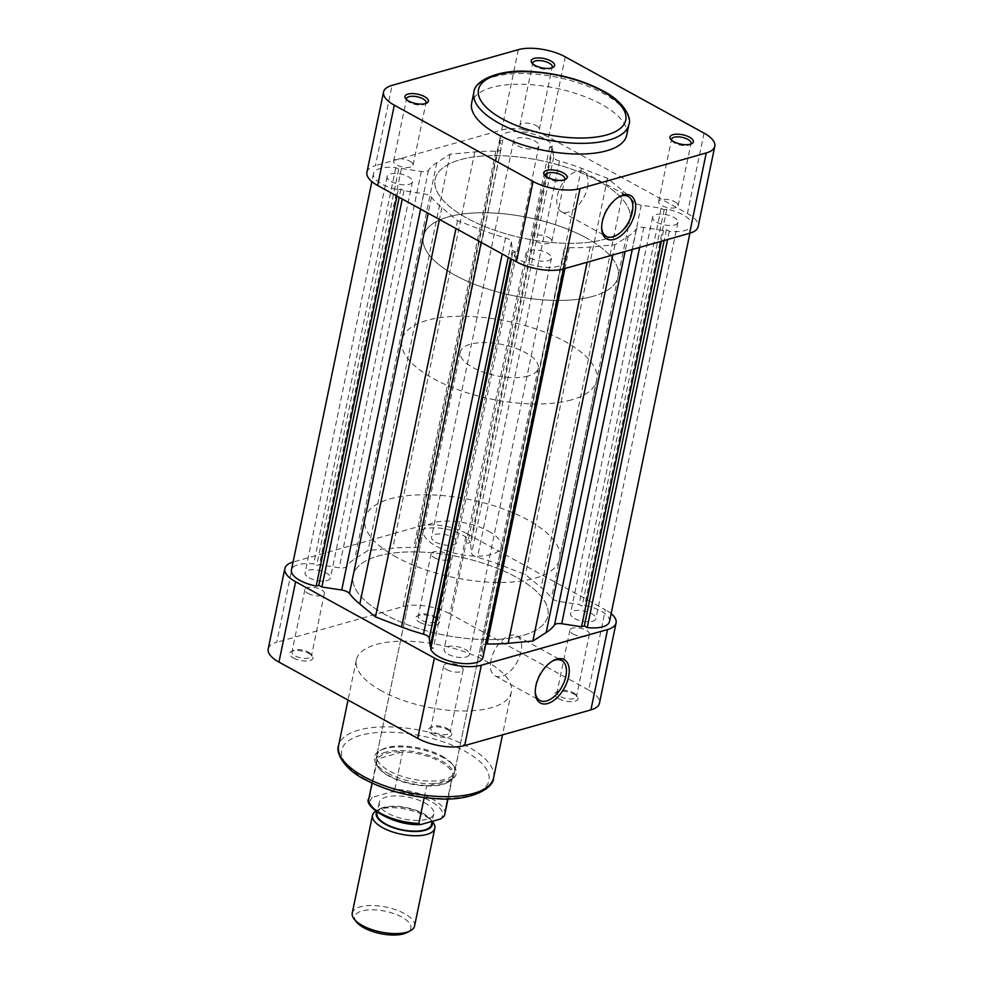 <?xml version="1.0" encoding="UTF-8"?>
<svg xmlns="http://www.w3.org/2000/svg" width="983" height="983" viewBox="0 0 983 983"><rect width="100%" height="100%" fill="white"/><g stroke="black" fill="none" stroke-linecap="round" stroke-linejoin="round"><path stroke-width="0.74" stroke-dasharray="4.92 3.69" d="M532.897 63.981A9.941 3.981 11.7 0 0 533.413 64.841A9.941 3.981 11.7 0 0 535.956 66.807A9.941 3.981 11.7 0 0 550.935 68.466A9.941 3.981 11.7 0 0 551.758 67.888M671.684 140.262A9.941 3.981 11.7 0 0 672.2 141.122A9.941 3.981 11.7 0 0 674.731 143.088A9.941 3.981 11.7 0 0 689.722 144.747A9.941 3.981 11.7 0 0 690.533 144.157M545.43 175.945A9.941 3.981 11.7 0 0 545.946 176.805A9.941 3.981 11.7 0 0 548.489 178.771A9.941 3.981 11.7 0 0 563.48 180.43A9.941 3.981 11.7 0 0 564.291 179.84M406.655 99.664A9.941 3.981 11.7 0 0 407.171 100.524A9.941 3.981 11.7 0 0 409.714 102.49A9.941 3.981 11.7 0 0 424.693 104.149A9.941 3.981 11.7 0 0 425.516 103.559M618.553 197.141A22.769 12.718 118.8 0 0 617.816 197.534A22.769 12.718 118.8 0 0 602.174 220.659A22.769 12.718 118.8 0 0 601.608 227.024A22.769 12.718 118.8 0 0 601.67 227.859M587.453 187.52A22.769 12.718 118.8 0 0 583.374 171.828A22.769 12.718 118.8 0 0 557.349 196.035A22.769 12.718 118.8 0 0 561.44 211.726A22.769 12.718 118.8 0 0 587.453 187.52M674.94 201.847A9.941 3.981 -168.3 0 1 678.11 205.73A9.941 3.981 -168.3 0 1 671.954 208.089A9.941 3.981 -168.3 0 1 661.792 205.57A9.941 3.981 -168.3 0 1 658.635 201.687A9.941 3.981 -168.3 0 1 664.791 199.328A9.941 3.981 -168.3 0 1 674.94 201.847M548.698 237.53A9.941 3.981 -168.3 0 1 551.868 241.4A9.941 3.981 -168.3 0 1 545.7 243.772A9.941 3.981 -168.3 0 1 535.551 241.253A9.941 3.981 -168.3 0 1 532.393 237.37A9.941 3.981 -168.3 0 1 538.549 234.998A9.941 3.981 -168.3 0 1 548.698 237.53M409.923 161.249A9.941 3.981 -168.3 0 1 413.081 165.132A9.941 3.981 -168.3 0 1 406.925 167.491A9.941 3.981 -168.3 0 1 396.776 164.972A9.941 3.981 -168.3 0 1 393.605 161.089A9.941 3.981 -168.3 0 1 399.774 158.73A9.941 3.981 -168.3 0 1 409.923 161.249M536.165 125.566A9.941 3.981 -168.3 0 1 539.335 129.449A9.941 3.981 -168.3 0 1 533.167 131.82A9.941 3.981 -168.3 0 1 523.017 129.289A9.941 3.981 -168.3 0 1 519.86 125.419A9.941 3.981 -168.3 0 1 526.016 123.047A9.941 3.981 -168.3 0 1 536.165 125.566M626.687 135.199A79.156 31.665 11.7 0 0 601.51 104.358A79.156 31.665 11.7 0 0 520.683 84.243A79.156 31.665 11.7 0 0 471.656 103.092M586.458 238.009A99.443 39.775 11.7 0 0 484.914 212.746A99.443 39.775 11.7 0 0 423.329 236.424A99.443 39.775 11.7 0 0 454.957 275.179A99.443 39.775 11.7 0 0 556.489 300.442A99.443 39.775 11.7 0 0 618.086 276.764A99.443 39.775 11.7 0 0 586.458 238.009M598.278 180.897A99.443 39.775 11.7 0 0 496.747 155.621A99.443 39.775 11.7 0 0 435.15 179.311A99.443 39.775 11.7 0 0 466.778 218.054A99.443 39.775 11.7 0 0 568.321 243.329A99.443 39.775 11.7 0 0 629.906 219.639A99.443 39.775 11.7 0 0 598.278 180.897A99.443 39.775 11.7 0 0 496.747 155.621A99.443 39.775 11.7 0 0 435.15 179.311A99.443 39.775 11.7 0 0 466.778 218.054A99.443 39.775 11.7 0 0 568.321 243.329A99.443 39.775 11.7 0 0 629.906 219.639A99.443 39.775 11.7 0 0 598.278 180.897M366.917 172.32A33.815 13.529 -168.3 0 1 375.445 165.672L392.082 85.349M518.324 49.666L501.686 129.989L375.445 165.672M501.686 129.989A33.815 13.529 -168.3 0 1 548.625 137.178L687.4 213.458A33.815 13.529 -168.3 0 1 698.151 226.631M432.213 734.289A11.931 4.768 11.7 0 0 446.724 737.213A11.931 4.768 11.7 0 0 451.037 732.188A11.931 4.768 11.7 0 0 447.99 729.828A11.931 4.768 11.7 0 0 430.013 727.838A11.931 4.768 11.7 0 0 432.213 734.289M447.044 728.415A9.941 3.981 -168.3 0 1 449.587 730.381A9.941 3.981 -168.3 0 1 450.214 732.286A9.941 3.981 -168.3 0 1 444.046 734.657A9.941 3.981 -168.3 0 1 433.896 732.126A9.941 3.981 -168.3 0 1 430.738 728.256A9.941 3.981 -168.3 0 1 432.065 726.756A9.941 3.981 -168.3 0 1 447.044 728.415M558.455 698.606A11.931 4.768 11.7 0 0 572.978 701.53A11.931 4.768 11.7 0 0 577.279 696.517A11.931 4.768 11.7 0 0 574.232 694.145A11.931 4.768 11.7 0 0 556.255 692.155A11.931 4.768 11.7 0 0 558.455 698.606M573.286 692.732A9.941 3.981 -168.3 0 1 575.829 694.698A9.941 3.981 -168.3 0 1 576.456 696.603A9.941 3.981 -168.3 0 1 570.287 698.974A9.941 3.981 -168.3 0 1 560.138 696.443A9.941 3.981 -168.3 0 1 556.98 692.573A9.941 3.981 -168.3 0 1 558.307 691.074A9.941 3.981 -168.3 0 1 573.286 692.732M419.68 622.325A11.931 4.768 11.7 0 0 434.191 625.249A11.931 4.768 11.7 0 0 438.504 620.236A11.931 4.768 11.7 0 0 435.457 617.865A11.931 4.768 11.7 0 0 417.468 615.874A11.931 4.768 11.7 0 0 419.68 622.325M434.511 616.452A9.941 3.981 -168.3 0 1 437.054 618.43A9.941 3.981 -168.3 0 1 437.668 620.322A9.941 3.981 -168.3 0 1 431.512 622.694A9.941 3.981 -168.3 0 1 421.363 620.175A9.941 3.981 -168.3 0 1 418.193 616.292A9.941 3.981 -168.3 0 1 419.52 614.793A9.941 3.981 -168.3 0 1 434.511 616.452M293.425 658.008A11.931 4.768 11.7 0 0 307.949 660.932A11.931 4.768 11.7 0 0 312.262 655.919A11.931 4.768 11.7 0 0 309.215 653.548A11.931 4.768 11.7 0 0 291.226 651.557A11.931 4.768 11.7 0 0 293.425 658.008M308.269 652.134A9.941 3.981 -168.3 0 1 310.8 654.113A9.941 3.981 -168.3 0 1 311.427 656.005A9.941 3.981 -168.3 0 1 305.271 658.377A9.941 3.981 -168.3 0 1 295.121 655.845A9.941 3.981 -168.3 0 1 291.951 651.975A9.941 3.981 -168.3 0 1 293.278 650.476A9.941 3.981 -168.3 0 1 308.269 652.134M387.732 773.13A41.765 16.711 11.7 0 0 438.553 783.365A41.765 16.711 11.7 0 0 453.63 765.806A41.765 16.711 11.7 0 0 442.964 757.524A41.765 16.711 11.7 0 0 380.028 750.57A41.765 16.711 11.7 0 0 387.732 773.13M442.018 756.111A39.775 15.912 -168.3 0 1 452.18 764A39.775 15.912 -168.3 0 1 454.674 771.606A39.775 15.912 -168.3 0 1 430.038 781.08A39.775 15.912 -168.3 0 1 389.415 770.979A39.775 15.912 -168.3 0 1 376.772 755.472A39.775 15.912 -168.3 0 1 382.08 749.488A39.775 15.912 -168.3 0 1 442.018 756.111M552.151 661.252A22.769 12.718 118.8 0 0 551.414 661.645A22.769 12.718 118.8 0 0 535.772 684.77A22.769 12.718 118.8 0 0 535.207 691.135A22.769 12.718 118.8 0 0 535.268 691.971M490.959 660.146A22.769 12.718 118.8 0 0 495.039 675.837A22.769 12.718 118.8 0 0 521.051 651.631A22.769 12.718 118.8 0 0 516.972 635.94A22.769 12.718 118.8 0 0 490.959 660.146M446.835 669.656A9.941 3.981 11.7 0 0 456.984 672.175A9.941 3.981 11.7 0 0 463.14 669.816A9.941 3.981 11.7 0 0 459.983 665.933A9.941 3.981 11.7 0 0 449.833 663.414A9.941 3.981 11.7 0 0 443.665 665.774A9.941 3.981 11.7 0 0 446.835 669.656M573.077 633.974A9.941 3.981 11.7 0 0 583.226 636.492A9.941 3.981 11.7 0 0 589.395 634.133A9.941 3.981 11.7 0 0 586.224 630.25A9.941 3.981 11.7 0 0 576.075 627.732A9.941 3.981 11.7 0 0 569.919 630.091A9.941 3.981 11.7 0 0 573.077 633.974M434.302 557.693A9.941 3.981 11.7 0 0 444.451 560.224A9.941 3.981 11.7 0 0 450.607 557.852A9.941 3.981 11.7 0 0 447.449 553.982A9.941 3.981 11.7 0 0 437.3 551.451A9.941 3.981 11.7 0 0 431.132 553.822A9.941 3.981 11.7 0 0 434.302 557.693M308.06 593.376A9.941 3.981 11.7 0 0 318.209 595.907A9.941 3.981 11.7 0 0 324.365 593.535A9.941 3.981 11.7 0 0 321.208 589.653A9.941 3.981 11.7 0 0 311.046 587.134A9.941 3.981 11.7 0 0 304.89 589.505A9.941 3.981 11.7 0 0 308.06 593.376M488.6 531.201A39.775 15.912 -168.3 0 1 501.244 546.695A39.775 15.912 -168.3 0 1 476.608 556.169A39.775 15.912 -168.3 0 1 435.997 546.057A39.775 15.912 -168.3 0 1 423.341 530.562A39.775 15.912 -168.3 0 1 447.978 521.088A39.775 15.912 -168.3 0 1 488.6 531.201M396.542 557.214A99.443 39.775 -168.3 0 1 364.914 518.459A99.443 39.775 -168.3 0 1 426.511 494.781A99.443 39.775 -168.3 0 1 528.043 520.044A99.443 39.775 -168.3 0 1 559.671 558.799A99.443 39.775 -168.3 0 1 498.086 582.477A99.443 39.775 -168.3 0 1 396.542 557.214M384.722 614.338A99.443 39.775 -168.3 0 1 353.094 575.583A99.443 39.775 -168.3 0 1 414.679 551.893A99.443 39.775 -168.3 0 1 516.222 577.168A99.443 39.775 -168.3 0 1 547.85 615.911A99.443 39.775 -168.3 0 1 486.253 639.601A99.443 39.775 -168.3 0 1 384.722 614.338A99.443 39.775 11.7 0 0 486.253 639.601A99.443 39.775 11.7 0 0 547.85 615.911A99.443 39.775 11.7 0 0 516.222 577.168A99.443 39.775 11.7 0 0 414.679 551.893A99.443 39.775 11.7 0 0 353.094 575.583A99.443 39.775 11.7 0 0 384.722 614.338M381.49 690.865A79.156 31.665 -168.3 0 1 356.313 660.023A79.156 31.665 -168.3 0 1 405.34 641.174A79.156 31.665 -168.3 0 1 486.167 661.276A79.156 31.665 -168.3 0 1 511.344 692.13A79.156 31.665 -168.3 0 1 462.317 710.979A79.156 31.665 -168.3 0 1 381.49 690.865M588.694 690.054L449.919 613.773L466.556 533.45L605.331 609.73L588.694 690.054A33.815 13.529 -168.3 0 1 599.458 703.226M268.212 648.915A33.815 13.529 -168.3 0 1 276.751 642.268L293.376 561.944L419.63 526.261L402.993 606.585L276.751 642.268M402.993 606.585A33.815 13.529 -168.3 0 1 449.919 613.773M611.143 613.613A33.815 13.529 11.7 0 0 605.331 609.73M466.556 533.45A33.815 13.529 11.7 0 0 419.63 526.261M356.571 922.079A28.642 11.452 -168.3 0 1 362.002 910.971A28.642 11.452 -168.3 0 1 399.54 915.923A28.642 11.452 -168.3 0 1 407.036 932.535M414.568 926.011A31.825 12.73 11.7 0 0 395.891 909.828A31.825 12.73 11.7 0 0 360.282 906.842A31.825 12.73 11.7 0 0 352.246 913.096M432.065 821.899A28.642 11.452 11.7 0 0 430.505 819.208A28.642 11.452 11.7 0 0 383.444 807.436A28.642 11.452 11.7 0 0 380.04 808.751A28.642 11.452 11.7 0 0 376.636 811.884M375.653 811.147A31.825 12.73 -168.3 0 1 376.759 810.484A31.825 12.73 -168.3 0 1 380.544 809.021A31.825 12.73 -168.3 0 1 432.827 822.095M528.178 376.022A39.775 15.912 -168.3 0 1 483.673 372.274A39.775 15.912 -168.3 0 1 460.314 352.061A39.775 15.912 -168.3 0 1 470.353 344.234A39.775 15.912 -168.3 0 1 514.859 347.97A39.775 15.912 -168.3 0 1 538.217 368.195A39.775 15.912 -168.3 0 1 528.178 376.022M385.889 752.118A39.775 15.912 11.7 0 0 375.838 759.933A39.775 15.912 11.7 0 0 378.344 767.551A39.775 15.912 11.7 0 0 443.714 783.893A39.775 15.912 11.7 0 0 448.432 782.063A39.775 15.912 11.7 0 0 453.753 776.066A39.775 15.912 11.7 0 0 430.394 755.853A39.775 15.912 11.7 0 0 385.889 752.118M592.982 296.325A99.443 39.775 -168.3 0 1 481.719 286.975A99.443 39.775 -168.3 0 1 423.329 236.424A99.443 39.775 -168.3 0 1 448.42 216.862A99.443 39.775 -168.3 0 1 559.683 226.213A99.443 39.775 -168.3 0 1 618.086 276.764A99.443 39.775 -168.3 0 1 592.982 296.325M571.541 399.86A99.443 39.775 -168.3 0 1 460.277 390.509A99.443 39.775 -168.3 0 1 401.887 339.958A99.443 39.775 -168.3 0 1 426.978 320.397A99.443 39.775 -168.3 0 1 538.242 329.747A99.443 39.775 -168.3 0 1 596.644 380.298A99.443 39.775 -168.3 0 1 571.541 399.86M424.214 797.582L426.622 785.958L451.75 778.855A38.779 15.507 -168.3 0 1 447.412 782.603A38.779 15.507 -168.3 0 1 442.805 784.385A38.779 15.507 -168.3 0 1 426.622 785.958A38.779 15.507 -168.3 0 1 379.069 768.448A38.779 15.507 -168.3 0 1 376.636 761.026A38.779 15.507 -168.3 0 1 377.472 758.937A38.779 15.507 -168.3 0 1 386.417 753.408A38.779 15.507 -168.3 0 1 402.6 751.835L377.472 758.937L369.706 796.427A38.779 15.507 11.7 0 0 368.871 798.515M426.72 819.294A27.843 11.132 -168.3 0 1 395.559 816.676A27.843 11.132 -168.3 0 1 379.217 802.521A27.843 11.132 -168.3 0 1 386.245 797.041A27.843 11.132 -168.3 0 1 417.394 799.658A27.843 11.132 -168.3 0 1 433.749 813.813A27.843 11.132 -168.3 0 1 426.72 819.294M376.993 813.236A27.843 11.132 -168.3 0 1 384.021 807.756A27.843 11.132 -168.3 0 1 415.17 810.373A27.843 11.132 -168.3 0 1 431.525 824.528M444.82 814.243A38.779 15.507 11.7 0 0 394.834 789.324L391.504 791.942L372.311 797.373L369.706 796.427M394.834 789.324L402.6 751.835A38.779 15.507 -168.3 0 1 452.585 776.767A38.779 15.507 -168.3 0 1 451.75 778.855L447.609 798.86M448.199 654.248A12.926 5.173 11.7 0 0 461.396 657.529A12.926 5.173 11.7 0 0 469.407 654.445A12.926 5.173 11.7 0 0 465.291 649.407A12.926 5.173 11.7 0 0 452.094 646.126A12.926 5.173 11.7 0 0 444.083 649.21A12.926 5.173 11.7 0 0 448.199 654.248M530.267 257.964A12.926 5.173 11.7 0 0 543.464 261.257A12.926 5.173 11.7 0 0 551.475 258.173A12.926 5.173 11.7 0 0 547.359 253.135A12.926 5.173 11.7 0 0 534.162 249.854A12.926 5.173 11.7 0 0 526.151 252.926A12.926 5.173 11.7 0 0 530.267 257.964M574.662 618.504A12.926 5.173 11.7 0 0 587.859 621.784A12.926 5.173 11.7 0 0 595.87 618.7A12.926 5.173 11.7 0 0 591.754 613.662A12.926 5.173 11.7 0 0 578.557 610.382A12.926 5.173 11.7 0 0 570.545 613.466A12.926 5.173 11.7 0 0 574.662 618.504M656.73 222.219A12.926 5.173 11.7 0 0 669.927 225.512A12.926 5.173 11.7 0 0 677.938 222.428A12.926 5.173 11.7 0 0 673.822 217.39A12.926 5.173 11.7 0 0 660.625 214.11A12.926 5.173 11.7 0 0 652.614 217.182A12.926 5.173 11.7 0 0 656.73 222.219M435.641 542.088A12.926 5.173 11.7 0 0 448.838 545.368A12.926 5.173 11.7 0 0 456.849 542.297A12.926 5.173 11.7 0 0 452.733 537.259A12.926 5.173 11.7 0 0 439.536 533.978A12.926 5.173 11.7 0 0 431.525 537.05A12.926 5.173 11.7 0 0 435.641 542.088M517.709 145.816A12.926 5.173 11.7 0 0 530.906 149.097A12.926 5.173 11.7 0 0 538.917 146.025A12.926 5.173 11.7 0 0 534.801 140.987A12.926 5.173 11.7 0 0 521.604 137.694A12.926 5.173 11.7 0 0 513.593 140.778A12.926 5.173 11.7 0 0 517.709 145.816M309.178 577.832A12.926 5.173 11.7 0 0 322.375 581.113A12.926 5.173 11.7 0 0 330.386 578.041A12.926 5.173 11.7 0 0 326.27 573.003A12.926 5.173 11.7 0 0 313.073 569.71A12.926 5.173 11.7 0 0 305.062 572.794A12.926 5.173 11.7 0 0 309.178 577.832M391.246 181.56A12.926 5.173 11.7 0 0 404.443 184.841A12.926 5.173 11.7 0 0 412.455 181.769A12.926 5.173 11.7 0 0 408.338 176.731A12.926 5.173 11.7 0 0 395.141 173.438A12.926 5.173 11.7 0 0 387.13 176.522A12.926 5.173 11.7 0 0 391.246 181.56M398.25 189.78L400.904 189.043L403.964 190.727L423.784 193.762A7.95 3.182 -168.3 0 1 431.5 197.227A109.396 43.756 11.7 0 0 441.871 207.72L457.574 220.659L483.624 230.673A109.396 43.756 11.7 0 0 505.532 237.911A7.95 3.182 -168.3 0 1 511.381 241.904L512.315 250.272L515.387 251.967L512.733 252.717A26.848 10.739 11.7 0 0 521.051 260.569A26.848 10.739 11.7 0 0 548.477 267.388A26.848 10.739 11.7 0 0 565.102 260.999A26.848 10.739 11.7 0 0 565.151 260.741L562.239 259.143L565.028 258.357L564.082 249.977A7.95 3.182 -168.3 0 1 564.107 249.559A7.95 3.182 -168.3 0 1 569.231 247.667A109.396 43.756 11.7 0 0 590.255 247.016L614.928 244.767L628.248 236.276A109.396 43.756 11.7 0 0 636.566 228.634A7.95 3.182 -168.3 0 1 643.767 227.454L663.586 230.489L666.376 229.703L669.288 231.3A26.848 10.739 11.7 0 0 691.565 225.254A26.848 10.739 11.7 0 0 666.818 209.158L664.164 209.907L661.104 208.224L641.272 205.189A7.95 3.182 -168.3 0 1 635.645 203.383A7.95 3.182 -168.3 0 1 633.556 201.724A109.396 43.756 11.7 0 0 623.197 191.23L607.494 178.292L581.444 168.277A109.396 43.756 11.7 0 0 559.524 161.04A7.95 3.182 -168.3 0 1 556.231 159.725A7.95 3.182 -168.3 0 1 553.687 157.047L552.741 148.666L549.681 146.983L552.323 146.234A26.848 10.739 11.7 0 0 525.327 132.312A26.848 10.739 11.7 0 0 499.966 137.952A26.848 10.739 11.7 0 0 499.917 138.21L502.829 139.807L500.04 140.594L500.974 148.974A7.95 3.182 -168.3 0 1 500.961 149.391A7.95 3.182 -168.3 0 1 495.837 151.284A109.396 43.756 11.7 0 0 474.801 151.935L450.128 154.184L436.821 162.674A109.396 43.756 11.7 0 0 428.49 170.317A7.95 3.182 -168.3 0 1 421.302 171.497L401.469 168.462L398.68 169.248L395.768 167.651A26.848 10.739 11.7 0 0 373.503 173.696A26.848 10.739 11.7 0 0 382.043 184.165A26.848 10.739 11.7 0 0 398.25 189.78L396.948 196.096M609.497 621.526A26.848 10.739 11.7 0 0 584.75 605.442L582.096 606.192L579.036 604.496L559.216 601.461A7.95 3.182 -168.3 0 1 553.576 599.655A7.95 3.182 -168.3 0 1 551.5 598.008A109.396 43.756 11.7 0 0 541.129 587.502L525.426 574.563L499.376 564.549A109.396 43.756 11.7 0 0 477.468 557.312A7.95 3.182 -168.3 0 1 474.162 556.009A7.95 3.182 -168.3 0 1 471.619 553.318L470.685 544.951L467.613 543.255L470.267 542.518A26.848 10.739 11.7 0 0 443.259 528.584A26.848 10.739 11.7 0 0 417.898 534.224A26.848 10.739 11.7 0 0 417.849 534.482L420.761 536.079L417.972 536.878L418.918 545.246A7.95 3.182 -168.3 0 1 418.893 545.663A7.95 3.182 -168.3 0 1 413.769 547.556A109.396 43.756 11.7 0 0 392.745 548.219L368.072 550.455L354.752 558.946A109.396 43.756 11.7 0 0 346.434 566.589A7.95 3.182 -168.3 0 1 339.233 567.769L319.414 564.734L316.624 565.52L313.712 563.923A26.848 10.739 11.7 0 0 291.435 569.968M565.151 260.741L483.083 657.013L480.171 655.415L482.96 654.629L482.026 646.249A7.95 3.182 -168.3 0 1 482.039 645.831A7.95 3.182 -168.3 0 1 485.786 643.976M431.082 647.011L433.319 648.239L430.677 648.989M457.574 220.659L455.952 228.523M512.315 250.272L510.607 258.566M515.387 251.967L433.319 648.239M512.733 252.717L511.43 259.021M562.239 259.143L480.171 655.415M565.028 258.357L482.96 654.629M614.928 244.767L612.814 254.99M663.586 230.489L661.362 241.265M666.376 229.703L664.152 240.479M669.288 231.3L667.592 239.508M666.818 209.158L584.75 605.442M664.164 209.907L582.096 606.192M661.104 208.224L579.036 604.496M607.494 178.292L525.426 574.563M552.741 148.666L470.685 544.951M549.681 146.983L467.613 543.255M552.323 146.234L470.267 542.518M499.917 138.21L417.849 534.482M502.829 139.807L420.761 536.079M500.04 140.594L417.972 536.878M450.128 154.184L368.072 550.455M401.469 168.462L319.414 564.734M398.68 169.248L316.624 565.52M395.768 167.651L313.712 563.923M400.904 189.043L399.184 197.325M403.964 190.727L402.256 199.008M473.867 92.39A79.156 31.665 -168.3 0 1 522.895 73.528A79.156 31.665 -168.3 0 1 603.722 93.643A79.156 31.665 -168.3 0 1 628.899 124.497M704.037 133.123L687.4 213.458M548.625 137.178L565.25 56.854M365.639 779.372A75.175 30.068 -168.3 0 1 360.712 735.296A75.175 30.068 -168.3 0 1 465.057 751.282A75.175 30.068 -168.3 0 1 469.997 795.358A75.175 30.068 -168.3 0 1 365.639 779.372M493.601 777.811A79.156 31.665 11.7 0 0 468.424 746.969A79.156 31.665 11.7 0 0 387.597 726.855A79.156 31.665 11.7 0 0 338.57 745.704M391.504 791.942A36.789 14.72 -168.3 0 1 430.812 801.292A36.789 14.72 -168.3 0 1 440.654 818.962M421.461 824.381A36.789 14.72 -168.3 0 1 382.154 815.042A36.789 14.72 -168.3 0 1 372.311 797.373M553.687 157.047L471.619 553.318M633.556 201.724L551.5 598.008M423.784 193.762L420.613 209.096M431.5 197.227L428.183 213.262M441.871 207.72L439.438 219.442M483.624 230.673L481.191 242.396M505.532 237.911L502.215 253.958M511.381 241.904L508.199 257.239M564.082 249.977L482.026 646.249M569.231 247.667L564.906 268.531M590.255 247.016L587.097 262.252M628.248 236.276L625.09 251.525M636.566 228.634L632.253 249.498M643.767 227.454L639.638 247.409M641.272 205.189L559.216 601.461M623.197 191.23L541.129 587.502M581.444 168.277L499.376 564.549M559.524 161.04L477.468 557.312M500.974 148.974L418.918 545.246M495.837 151.284L413.769 547.556M474.801 151.935L392.745 548.219M436.821 162.674L354.752 558.946M428.49 170.317L346.434 566.589M421.302 171.497L339.233 567.769M550.935 68.466L552.987 67.385M689.722 144.747L691.774 143.665M563.48 180.43L565.532 179.348M424.693 104.149L426.745 103.068M617.816 197.534L619.315 196.686M583.374 171.828L628.186 196.465M678.11 205.73L691.049 143.248M551.868 241.4L564.807 178.931M413.081 165.132L426.02 102.65M539.335 129.449L552.262 66.967M401.887 339.958L364.914 518.459M596.644 380.298L559.671 558.799M519.86 125.419L532.786 62.937M393.605 161.089L406.544 98.619M532.393 237.37L545.332 174.9M658.635 201.687L671.573 139.217M561.44 211.726L606.253 236.362M601.608 227.024L601.694 228.744M407.171 100.524L405.721 98.718M545.946 176.805L544.496 174.986M672.2 141.122L670.738 139.303M533.413 64.841L531.963 63.035M449.587 730.381L451.037 732.188M575.829 694.698L577.279 696.517M437.054 618.43L438.504 620.236M310.8 654.113L312.262 655.919M452.18 764L453.63 765.806M535.207 691.135L535.293 692.855M495.039 675.837L539.851 700.474M463.14 669.816L450.214 732.286M589.395 634.133L576.456 696.603M450.607 557.852L437.668 620.322M324.365 593.535L311.427 656.005M501.244 546.695L454.674 771.606M356.313 660.023L348.031 700.056M511.344 692.13L502.497 734.879M423.341 530.562L376.772 755.472M304.89 589.505L291.951 651.975M431.132 553.822L418.193 616.292M569.919 630.091L556.98 692.573M443.665 665.774L430.738 728.256M516.972 635.94L561.784 660.576M551.414 661.645L552.913 660.797M382.08 749.488L380.028 750.57M293.278 650.476L291.226 651.557M419.52 614.793L417.468 615.874M558.307 691.074L556.255 692.155M432.065 726.756L430.013 727.838M380.04 808.751L376.759 810.484M460.314 352.061L375.838 759.933M379.069 768.448L378.344 767.551M379.217 802.521L377.189 812.29M433.749 813.813L432.188 821.358L430.505 819.208M376.636 761.026L372.053 783.119M452.585 776.767L448.015 798.847M447.412 782.603L448.432 782.063M538.217 368.195L453.753 776.066M551.475 258.173L469.407 654.445M677.938 222.428L595.87 618.7M538.917 146.025L456.849 542.297M412.455 181.769L330.386 578.041M565.102 260.999L563.456 268.937M564.107 249.559L482.039 645.831M691.565 225.254L689.919 233.192M499.966 137.952L417.898 534.224M500.961 149.391L418.893 545.663M373.503 173.696L371.857 181.609M387.13 176.522L305.062 572.794M513.593 140.778L431.525 537.05M652.614 217.182L570.545 613.466M526.151 252.926L444.083 649.21"/><path stroke-width="1.47" d="M550.787 60.934A11.931 4.768 -168.3 0 1 552.987 67.385A11.931 4.768 -168.3 0 1 535.01 65.394A11.931 4.768 -168.3 0 1 531.963 63.035A11.931 4.768 -168.3 0 1 536.276 58.022A11.931 4.768 -168.3 0 1 550.787 60.934M551.758 67.888A9.941 3.981 11.7 0 0 552.262 66.967A9.941 3.981 11.7 0 0 549.104 63.096A9.941 3.981 11.7 0 0 538.954 60.565A9.941 3.981 11.7 0 0 532.786 62.937A9.941 3.981 11.7 0 0 532.897 63.981M689.575 137.215A11.931 4.768 -168.3 0 1 691.774 143.665A11.931 4.768 -168.3 0 1 673.785 141.675A11.931 4.768 -168.3 0 1 670.738 139.303A11.931 4.768 -168.3 0 1 675.051 134.29A11.931 4.768 -168.3 0 1 689.575 137.215M690.533 144.157A9.941 3.981 11.7 0 0 691.049 143.248A9.941 3.981 11.7 0 0 687.879 139.377A9.941 3.981 11.7 0 0 677.729 136.846A9.941 3.981 11.7 0 0 671.573 139.217A9.941 3.981 11.7 0 0 671.684 140.262M563.32 172.897A11.931 4.768 -168.3 0 1 565.532 179.348A11.931 4.768 -168.3 0 1 547.543 177.358A11.931 4.768 -168.3 0 1 544.496 174.986A11.931 4.768 -168.3 0 1 548.809 169.973A11.931 4.768 -168.3 0 1 563.32 172.897M564.291 179.84A9.941 3.981 11.7 0 0 564.807 178.931A9.941 3.981 11.7 0 0 561.637 175.06A9.941 3.981 11.7 0 0 551.488 172.529A9.941 3.981 11.7 0 0 545.332 174.9A9.941 3.981 11.7 0 0 545.43 175.945M424.545 96.617A11.931 4.768 -168.3 0 1 426.745 103.068A11.931 4.768 -168.3 0 1 408.768 101.077A11.931 4.768 -168.3 0 1 405.721 98.718A11.931 4.768 -168.3 0 1 410.022 93.704A11.931 4.768 -168.3 0 1 424.545 96.617M425.516 103.559A9.941 3.981 11.7 0 0 426.02 102.65A9.941 3.981 11.7 0 0 422.862 98.779A9.941 3.981 11.7 0 0 412.713 96.248A9.941 3.981 11.7 0 0 406.544 98.619A9.941 3.981 11.7 0 0 406.655 99.664M602.296 221.826A24.747 13.823 -61.2 0 1 619.315 196.686A24.747 13.823 -61.2 0 1 635.03 212.574A24.747 13.823 -61.2 0 1 616.808 238.365A24.747 13.823 -61.2 0 1 601.694 228.744A24.747 13.823 -61.2 0 1 602.296 221.826M601.67 227.859A22.769 12.718 118.8 0 0 606.253 236.362A22.769 12.718 118.8 0 0 632.266 212.156A22.769 12.718 118.8 0 0 628.186 196.465A22.769 12.718 118.8 0 0 618.553 197.141M473.867 92.39L471.656 103.092A79.156 31.665 11.7 0 0 496.833 133.946A79.156 31.665 11.7 0 0 577.66 154.048A79.156 31.665 11.7 0 0 626.687 135.199L628.899 124.497A79.156 31.665 -168.3 0 1 579.872 143.346A79.156 31.665 -168.3 0 1 499.045 123.231A79.156 31.665 -168.3 0 1 473.867 92.39C473.904 81.036 498.75 68.613 531.041 71.526C557.852 73.283 581.838 79.746 603.009 90.903C624.451 101.691 631.995 118.722 628.899 124.497M533.081 181.45L394.306 105.169L377.669 185.492L516.444 261.773L533.081 181.45A33.815 13.529 11.7 0 0 580.007 188.638L706.249 152.955A33.815 13.529 11.7 0 0 714.788 146.307A33.815 13.529 11.7 0 0 704.037 133.123L565.25 56.854A33.815 13.529 11.7 0 0 518.324 49.666L392.082 85.349A33.815 13.529 11.7 0 0 383.542 91.997A33.815 13.529 11.7 0 0 394.306 105.169M714.788 146.307L698.151 226.631A33.815 13.529 -168.3 0 1 689.624 233.278L563.37 268.961A33.815 13.529 -168.3 0 1 516.444 261.773M377.669 185.492A33.815 13.529 -168.3 0 1 366.917 172.32L383.542 91.997M568.629 676.685A24.747 13.823 -61.2 0 1 550.406 702.476A24.747 13.823 -61.2 0 1 535.293 692.855A24.747 13.823 -61.2 0 1 535.895 685.937A24.747 13.823 -61.2 0 1 552.913 660.797A24.747 13.823 -61.2 0 1 568.629 676.685M535.268 691.971A22.769 12.718 118.8 0 0 539.851 700.474A22.769 12.718 118.8 0 0 565.876 676.267A22.769 12.718 118.8 0 0 561.784 660.576A22.769 12.718 118.8 0 0 552.151 661.252M616.083 622.903L599.458 703.226A33.815 13.529 -168.3 0 1 590.918 709.886L464.676 745.569A33.815 13.529 -168.3 0 1 417.75 738.368L278.963 662.1A33.815 13.529 -168.3 0 1 268.212 648.915L284.849 568.592A33.815 13.529 11.7 0 0 295.6 581.764L434.375 658.045A33.815 13.529 11.7 0 0 481.314 665.233L607.555 629.55A33.815 13.529 11.7 0 0 616.083 622.903A33.815 13.529 11.7 0 0 611.143 613.613M293.081 562.03A33.815 13.529 11.7 0 0 284.849 568.592M410.329 930.803L407.036 932.535A28.642 11.452 -168.3 0 1 403.632 933.85A28.642 11.452 -168.3 0 1 356.571 922.079L354.249 919.191A31.825 12.73 11.7 0 0 406.544 932.265A31.825 12.73 11.7 0 0 410.329 930.803A31.825 12.73 11.7 0 0 414.568 926.011L434.83 828.19A31.825 12.73 -168.3 0 1 426.794 834.444A31.825 12.73 -168.3 0 1 391.197 831.458A31.825 12.73 -168.3 0 1 372.508 815.276A31.825 12.73 -168.3 0 1 375.653 811.147M372.508 815.276L352.246 913.096A31.825 12.73 11.7 0 0 354.249 919.191M376.636 811.884A28.642 11.452 11.7 0 0 391.652 827.121A28.642 11.452 11.7 0 0 425.074 830.316A28.642 11.452 11.7 0 0 432.065 821.899M434.83 828.19A31.825 12.73 -168.3 0 0 432.827 822.095L432.225 821.346L431.525 824.528A27.843 11.132 -168.3 0 1 424.496 829.996A27.843 11.132 -168.3 0 1 393.347 827.379A27.843 11.132 -168.3 0 1 376.993 813.236L377.189 812.29M372.053 783.119L368.871 798.515A38.779 15.507 11.7 0 0 418.856 823.435L420.122 824.602L421.461 824.381L440.654 818.962L443.984 816.345A38.779 15.507 11.7 0 0 444.82 814.243L447.609 798.86M418.856 823.435L424.214 797.582M371.857 181.609L291.435 569.968A26.848 10.739 11.7 0 0 299.975 580.437A26.848 10.739 11.7 0 0 316.182 586.065L318.836 585.315L321.896 586.998L341.728 590.033A7.95 3.182 -168.3 0 1 349.444 593.499A109.396 43.756 11.7 0 0 359.803 604.004L375.506 616.931L401.555 626.945A109.396 43.756 11.7 0 0 423.476 634.182A7.95 3.182 -168.3 0 1 429.313 638.176L430.259 646.556L431.082 647.011M396.948 196.096L316.182 586.065M511.43 259.021L430.677 648.989A26.848 10.739 11.7 0 0 438.996 656.841A26.848 10.739 11.7 0 0 466.409 663.66A26.848 10.739 11.7 0 0 483.034 657.271A26.848 10.739 11.7 0 0 483.083 657.013M485.786 643.976A7.95 3.182 -168.3 0 1 487.163 643.939A109.396 43.756 11.7 0 0 508.199 643.287L532.872 641.039L546.179 632.548A109.396 43.756 11.7 0 0 554.51 624.905A7.95 3.182 -168.3 0 1 561.698 623.726L581.531 626.773L584.32 625.974L587.232 627.584A26.848 10.739 11.7 0 0 609.497 621.526L689.919 233.192M455.952 228.523L375.506 616.931M510.607 258.566L430.259 646.556M612.814 254.99L532.872 641.039M661.362 241.265L581.531 626.773M664.152 240.479L584.32 625.974M667.592 239.508L587.232 627.584M399.184 197.325L318.836 585.315M402.256 199.008L321.896 586.998M601.829 90.817A75.175 30.068 11.7 0 0 497.484 74.831A75.175 30.068 11.7 0 0 502.411 118.918A75.175 30.068 11.7 0 0 606.769 134.904A75.175 30.068 11.7 0 0 601.829 90.817M580.007 188.638L563.37 268.961M689.624 233.278L706.249 152.955M493.601 777.811C493.577 789.165 468.731 801.575 436.427 798.675C409.616 796.906 385.631 790.455 364.46 779.298C343.03 768.497 335.473 751.467 338.57 745.704A79.156 31.665 11.7 0 0 363.747 776.545A79.156 31.665 11.7 0 0 444.574 796.66A79.156 31.665 11.7 0 0 493.601 777.811L502.497 734.879M417.75 738.368L434.375 658.045M295.6 581.764L278.963 662.1M590.918 709.886L607.555 629.55M481.314 665.233L464.676 745.569M420.613 209.096L341.728 590.033M428.183 213.262L349.444 593.499M439.438 219.442L359.803 604.004M481.191 242.396L401.555 626.945M502.215 253.958L423.476 634.182M508.199 257.239L429.313 638.176M564.906 268.531L487.163 643.939M587.097 262.252L508.199 643.287M625.09 251.525L546.179 632.548M632.253 249.498L554.51 624.905M639.638 247.409L561.698 623.726M348.031 700.056L338.57 745.704M448.015 798.847L444.82 814.243M420.122 824.602C392.438 825.818 362.58 805.642 368.871 798.515M563.456 268.937L483.034 657.271"/></g></svg>
